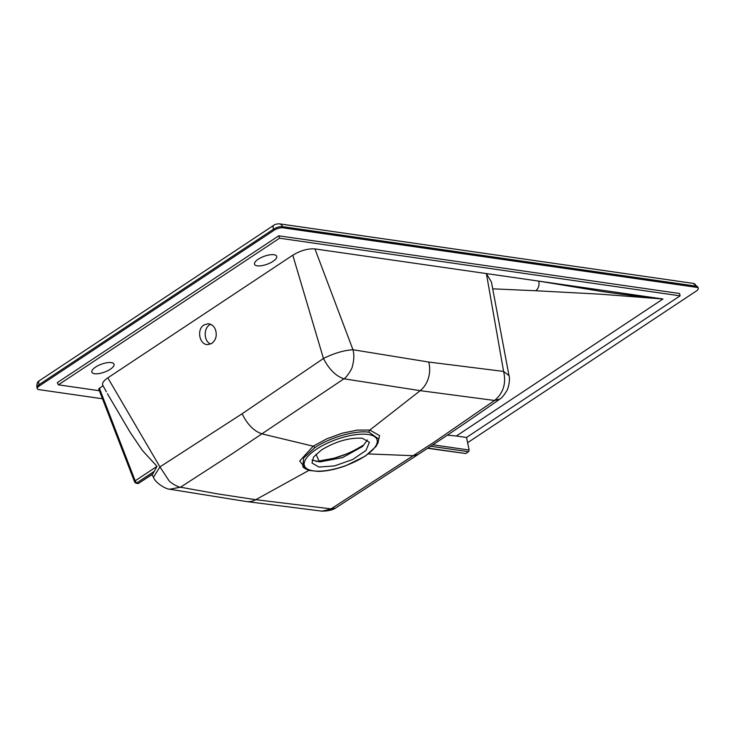 <?xml version="1.0" encoding="UTF-8"?>
<svg xmlns="http://www.w3.org/2000/svg" width="735" height="735" viewBox="0 0 735 735"><rect width="100%" height="100%" fill="white"/><g stroke="black" fill="none" stroke-linecap="round" stroke-linejoin="round"><path stroke-width="1.1" d="M134.725 482.178L98.701 388.99L103.001 385.673M102.808 385.324L106.382 391.819M103.038 385.654C101.641 383.624 103.231 381.024 107.825 377.854L292.787 255.201C300.551 250.543 307.937 248.439 314.938 248.908L662.961 298.989L456.325 436.011L466.504 437.472L469.15 450.022L468.517 451.713L465.76 453.532L427.513 448.276M279.539 238.204L58.405 384.828L57.284 382.65L278.73 235.816L279.539 238.204L680.086 295.847L466.504 437.472M99.372 390.726L58.405 384.828M258.233 259.216A11.778 4.235 160.1 0 0 254.549 264.288A11.778 4.235 160.1 0 0 267.062 264.269A11.778 4.235 160.1 0 0 276.691 256.276A11.778 4.235 160.1 0 0 269.543 254.88A11.778 4.235 160.1 0 0 258.233 259.216M95.541 367.096A11.778 4.235 -19.9 0 1 106.86 362.759A11.778 4.235 -19.9 0 1 114.008 364.147A11.778 4.235 -19.9 0 1 104.379 372.149A11.778 4.235 -19.9 0 1 91.857 372.167A11.778 4.235 -19.9 0 1 95.541 367.096M467.607 442.681L696.146 291.133A6.725 2.425 160.1 0 0 698.25 288.239A6.725 2.425 160.1 0 0 696.707 287.357L282.938 227.804A6.725 2.425 160.1 0 0 273.935 230.367L39.479 385.838A6.725 2.425 160.1 0 0 37.366 388.741A6.725 2.425 160.1 0 0 38.909 389.623L102.487 398.774M278.73 235.816L679.572 293.504L680.086 295.847M152.659 474.204L157.005 466.339L142.599 450.684L130.196 432.4L107.393 393.675M99.335 388.108L135.176 480.828L136.6 483.06A1.341 1.038 98.2 0 1 135.984 483.217A1.341 1.038 98.2 0 1 135.975 483.207A1.341 1.057 -80.9 0 0 136.6 483.06L138.538 483.336A1.341 1.029 97.3 0 1 137.941 483.492L137.914 483.492A1.341 1.038 -81.8 0 0 138.538 483.336L152.926 473.799M152.678 474.194L138.538 483.336M447.284 435.157L456.325 436.011M210.706 324.337C203.393 327.047 203.365 341.297 210.679 344.017M211.864 343.374L207.886 344.605C199.479 345.101 196.337 329.445 203.944 324.98L207.922 323.749C211.202 323.905 213.665 325.743 215.318 329.262C217.266 335.132 216.118 339.836 211.864 343.374M151.98 474.663L153.431 477.3L159.927 466.909L107.825 377.854M323.446 358.469L292.787 255.201M662.961 298.989L662.327 298.888C643.456 297.115 622.986 294.597 600.89 291.336L538.654 281.101A7.571 5.935 95.4 0 1 535.65 290.748L492.707 288.827M314.938 248.908L352.965 349.731L428.689 362.043L503.604 371.423L509.006 375.668L491.421 282.001L486.395 273.576L503.604 371.414C506.351 383.514 503.328 393.197 494.526 400.465L420.2 390.652L343.971 378.801L231.479 454.248L180.488 487.204L218.13 493.984L255.78 499.681L331.044 508.868L434.063 442.176L494.526 400.465L499.809 399.096C473.193 417.884 445.915 436.379 417.967 454.597L413.63 455.718L368.4 453.927M323.455 358.478C329.105 369.402 335.941 376.173 343.971 378.801C345.395 378.626 352.285 369.383 352.433 366.03C354.105 359.884 354.279 354.463 352.965 349.741C343.989 350.292 334.159 353.204 323.455 358.478L242.146 413.75L159.927 466.909L168.857 480.479C170.75 483.262 179.459 487.718 180.488 487.204L169.62 489.225L246.363 501.527A23.217 17.962 -81.8 0 0 255.78 499.681L309.325 470.143M306.118 469.215L299.715 460.992L313.183 446.191L326.707 438.841L342.225 433.181L357.329 430.104L369.843 430.058L379.582 435.635L377.845 443.279M318.999 467.056L311.998 463.05L313.606 456.986L321.553 449.903C335.867 441.331 349.483 437.454 362.41 438.271L369.402 442.277L366.002 450.454L352.671 459.504L334.645 465.871L318.999 467.056M302.811 466.431C302.939 467.478 305.163 468.829 309.49 470.492L318.448 471.42C326.707 471.218 335.803 469.325 345.735 465.751L365.368 456.058L376.099 446.384L378.158 442.461L378.626 438.97L369.034 432.235C355.841 430.012 329.85 437.417 314.8 447.679L303.628 457.988L302.811 466.422M417.967 454.597L335.518 508.041L321.967 511.156L246.363 501.527M662.299 298.952L600.017 294.156L535.65 290.748M362.851 445.41A2.021 1.057 -123.5 0 1 362.925 445.355L362.851 445.41C353.342 451.327 343.934 455.562 334.627 458.098L316.133 461.525M367.445 439.943L362.612 446.457L342.519 457.611L319.918 461.92L312.017 460.009M316.032 454.248L319.109 461.258M157.005 466.348L135.176 480.828L135.203 482.528M468.517 451.713L430.572 446.246M432.777 444.794L469.15 450.022M154.497 471.19L136.6 483.06M37.366 388.741L36.943 387.556A6.725 2.425 -19.9 0 1 39.047 384.662L273.503 229.191L273.935 230.367M273.907 225.186C274.697 224.359 276.553 223.909 279.456 223.835A5.384 4.162 98.2 0 1 282.516 226.628A6.725 2.425 -19.9 0 0 273.503 229.191A5.384 2.811 56.5 0 1 273.907 225.186L39.451 380.656A5.384 2.811 -123.5 0 0 39.047 384.662L39.479 385.838M242.146 413.75C247.3 424.444 253.952 431.169 262.092 433.907L313.183 446.191A2.021 1.057 -123.5 0 1 314.8 447.679M428.689 362.043A23.217 17.962 98.2 0 1 420.2 390.652L369.843 430.058A2.021 1.562 98.2 0 0 369.034 432.235M316.509 449.177A38.569 13.882 -19.9 0 1 368.125 434.477A38.569 13.882 -19.9 0 1 364.9 456.141A38.569 13.882 -19.9 0 1 313.285 470.841A38.569 13.882 -19.9 0 1 316.509 449.177M282.938 227.804L282.516 226.628L696.284 286.172L696.707 287.357M279.456 223.835L693.215 283.379A5.384 4.162 98.2 0 1 696.284 286.172A6.725 2.425 -19.9 0 1 697.818 287.054L698.25 288.239M427.816 448.074L465.76 453.532M153.422 477.3C155.93 483.722 166.716 489.244 169.252 489.152L169.62 489.225M321.967 511.147L322.261 511.174C328.591 510.963 333.01 509.915 335.518 508.041M499.809 399.096C501.619 398.131 503.861 395.476 506.534 391.13C508.804 387.905 510.182 378.837 509.015 375.668M362.925 445.355C357.679 448.993 348.611 453.173 345.716 454.239L333.883 458.282L316.114 461.525M693.215 283.379L697.818 287.054M36.943 387.556C36.585 383.854 37.421 381.548 39.451 380.656M139.062 483.217L137.941 483.492M134.735 482.188L135.957 483.207L137.914 483.492"/></g></svg>

